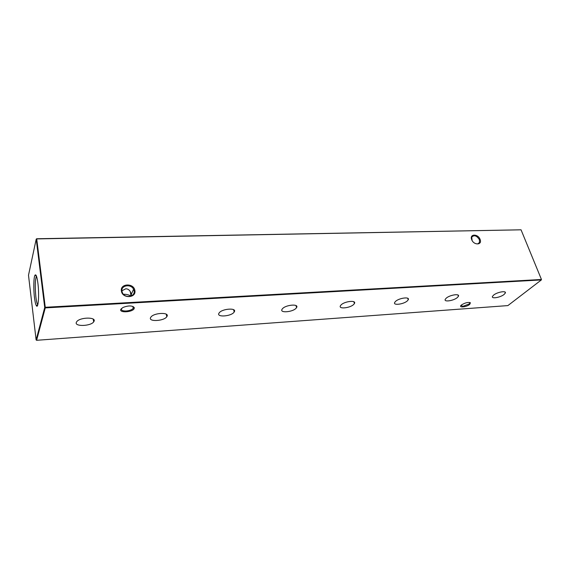 <?xml version="1.0" encoding="UTF-8"?>
<svg xmlns="http://www.w3.org/2000/svg" width="570" height="570" viewBox="0 0 570 570"><rect width="100%" height="100%" fill="white"/><g stroke="black" fill="none" stroke-linecap="round" stroke-linejoin="round"><path stroke-width="0.85" d="M94.078 321.231C96.273 316.92 80.171 317.162 76.829 321.551L76.323 322.392C74.406 326.795 90.751 326.247 93.701 321.872L94.078 321.231M166.96 316.464C169.853 312.068 154.021 312.624 150.922 317.084L150.63 317.533C147.979 322.022 164.067 321.159 166.796 316.728L166.96 316.464M234.142 312.075L234.206 311.975C237.448 307.565 221.93 308.555 219.122 312.98L219.072 313.058C215.773 317.568 231.406 316.493 234.142 312.075M296.265 308.014L296.578 307.579C299.307 303.525 285.285 304.815 282.314 308.926L282.121 309.197C279.136 313.35 293.165 312.139 296.265 308.014M353.885 304.245L354.433 303.511C356.706 299.849 344.137 301.295 340.931 305.093L340.49 305.677C337.996 309.439 350.55 308.064 353.885 304.245M407.472 300.746L408.248 299.742C410.122 296.457 398.786 298.01 395.409 301.53L394.732 302.392C392.652 305.769 403.98 304.287 407.472 300.746M457.432 297.476L458.43 296.257C459.962 293.315 449.659 294.947 446.175 298.217L445.27 299.307C443.553 302.335 453.841 300.768 457.432 297.476M504.122 294.426L505.326 293.023C506.573 290.394 497.147 292.068 493.599 295.118L492.48 296.4C491.062 299.108 500.474 297.497 504.122 294.426M121.417 291.106C119.821 283.397 133.843 282.784 134.855 290.451C136.579 298.117 122.429 298.894 121.417 291.106M134.078 290.778L133.565 289.261C130.965 283.525 120.626 285.349 121.944 291.377L122.543 293.065C125.336 298.737 135.46 296.664 134.078 290.778M471.682 239.614C469.281 233.778 478.066 233.607 480.082 239.407C482.541 245.221 473.72 245.492 471.682 239.614M474.646 243.155C476.962 244.309 478.579 244.06 479.505 242.393L479.406 239.671C476.684 235.531 474.119 234.712 471.696 237.22L472.124 240.547M121.56 308.399L121.389 308.705C121.047 310.301 122.664 311.063 126.234 310.999C129.518 310.693 131.848 309.823 133.209 308.377L133.515 307.116L132.981 306.446M120.84 309.325L122.992 307.451C128.392 305.427 132.154 305.463 134.263 307.558L134.192 308.534C132.76 312.267 118.895 313.13 120.84 309.325M461.444 304.993L461.458 304.978C465.091 302.727 468.07 302 470.4 302.791L469.709 304.401C466.374 307.301 457.753 307.935 461.444 304.993M460.959 305.463L462.947 306.311L469.153 303.988L469.851 303.162L469.694 302.456M121.88 290.814L125.756 288.798C128.507 288.819 130.359 290.664 131.299 294.327L131.463 295.858M130.936 296.094L130.608 295.866C128.578 294.726 126.184 294.198 123.426 294.284M37.891 283.169C37.014 276.685 36.06 274.006 35.034 275.118C33.673 276.913 33.395 288.862 34.478 297.547C35.026 301.986 35.689 304.758 36.466 305.862C38.368 308.855 39.33 294.213 37.891 283.169M36.444 276.072L36.409 276.122C35.084 279.87 34.905 286.824 35.882 297.006C36.395 301.138 37.014 303.71 37.741 304.729L37.784 304.786M507.884 305.591L541.365 279.927L45.258 307.9L36.601 340.297L507.884 305.591M45.258 307.287L541.45 279.478L521.044 229.81L36.715 238.916L45.258 307.287L44.731 307.515L36.209 239.151L28.5 275.239L36.117 339.941L44.731 307.515L45.258 307.9L45.258 307.287M36.623 238.759L36.209 239.151L36.623 238.759L521.044 229.81M36.117 339.941L36.601 340.297M233.607 309.695L234.206 311.975M295.972 305.57L296.578 307.579M353.856 301.772L354.433 303.511M407.707 298.26L408.248 299.742M457.931 295.004L458.43 296.257M504.878 291.968L505.326 293.023M133.515 307.116L134.263 307.558M469.773 302.535L470.4 302.791M469.587 302.442L469.851 303.162M130.266 291.505L131.057 296.044M132.867 306.404L133.209 308.377M133.565 289.261L131.299 294.327M36.409 276.122L35.034 275.118M130.608 295.866L130.43 296.265M37.741 304.729L36.466 305.862M479.505 242.393L478.045 243.739M166.226 314.191L166.796 316.728M93.195 319.122L93.701 321.872"/></g></svg>
